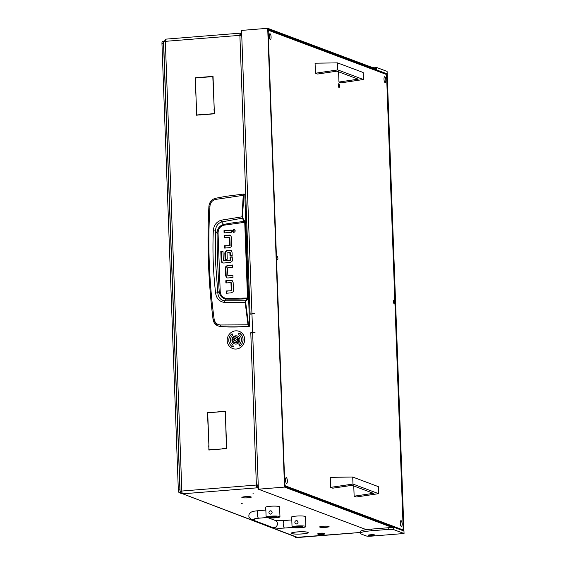 <?xml version="1.0" encoding="UTF-8"?>
<svg xmlns="http://www.w3.org/2000/svg" width="566" height="566" viewBox="0 0 566 566"><rect width="100%" height="100%" fill="white"/><g stroke="black" fill="none" stroke-linecap="round" stroke-linejoin="round"><path stroke-width="0.85" d="M245.849 497.889A4.464 0.608 177.9 0 0 247.958 497.79A4.464 0.608 177.9 0 0 251.035 497.097A4.464 0.608 177.9 0 0 250.872 496.948L251.113 496.927A4.719 0.637 177.9 0 1 251.283 497.09A4.719 0.637 177.9 0 1 248.035 497.818A4.719 0.637 177.9 0 1 245.807 497.924L245.849 497.889M323.639 527.399A4.464 0.608 177.9 0 0 325.747 527.3A4.464 0.608 177.9 0 0 328.825 526.613A4.464 0.608 177.9 0 0 328.662 526.458L328.903 526.444A4.719 0.637 177.9 0 1 329.072 526.599A4.719 0.637 177.9 0 1 325.825 527.328A4.719 0.637 177.9 0 1 323.596 527.434L323.639 527.399M298.232 534.078A8.221 1.118 177.9 0 0 302.279 533.894A8.221 1.118 177.9 0 0 307.946 532.627A8.221 1.118 177.9 0 0 307.6 532.323L307.84 532.309A8.476 1.146 177.9 0 1 308.194 532.62A8.476 1.146 177.9 0 1 302.357 533.929A8.476 1.146 177.9 0 1 298.19 534.113L298.232 534.078M241.222 503.436L242.206 503.499L241.222 503.436M252.832 493.078L253.816 493.135L252.832 493.078M251.304 332.907L252.655 332.893M251.955 313.882L250.101 313.932L250.964 314.109M241.569 33.309L240.571 33.168A2.505 0.757 85.4 0 0 240.465 33.146A2.505 0.757 85.4 0 0 239.885 35.347L241.746 35.403M245.453 497.889L245.389 497.924A4.719 0.637 177.9 0 1 241.859 497.436A4.719 0.637 177.9 0 1 242.92 496.99L243.111 497.005A4.464 0.608 177.9 0 0 242.107 497.429A4.464 0.608 177.9 0 0 245.453 497.889M321.177 526.465L320.993 526.444A4.719 0.637 177.9 0 1 328.768 526.387L328.535 526.408A4.464 0.608 177.9 0 0 321.177 526.465L321.17 526.415M323.243 527.399L323.179 527.434A4.719 0.637 177.9 0 1 319.641 526.946A4.719 0.637 177.9 0 1 320.71 526.5L320.901 526.514A4.464 0.608 177.9 0 0 319.896 526.939A4.464 0.608 177.9 0 0 323.243 527.399M243.387 496.955L243.21 496.934A4.719 0.637 177.9 0 1 250.979 496.877L250.745 496.898A4.464 0.608 177.9 0 0 243.387 496.955L243.387 496.906M297.836 534.085L297.773 534.12A8.476 1.146 177.9 0 1 291.257 533.236A8.476 1.146 177.9 0 1 293.287 532.415L293.478 532.429A8.221 1.118 177.9 0 0 291.511 533.229A8.221 1.118 177.9 0 0 297.836 534.085M293.747 532.38L293.57 532.358A8.476 1.146 177.9 0 1 307.706 532.252L307.472 532.273A8.221 1.118 177.9 0 0 293.747 532.38L293.747 532.33M297.306 537.297L182.698 493.814L296.322 537.155A2.505 2.363 -69.2 0 0 297.306 537.297L360.181 532.479M251.962 314.08A0.835 0.785 -69.2 0 0 251.693 314.052L250.108 314.18L239.885 35.347L165.336 41.346A2.505 0.757 -94.6 0 1 165.916 39.139A2.505 0.757 -94.6 0 1 166.022 39.16L163.779 41.849M240.571 33.168L240.401 35.347M258.351 488.239L257.24 487.821L182.698 493.814A2.505 0.757 -94.6 0 1 181.828 491.04L256.377 485.048A2.505 0.757 85.4 0 0 257.24 487.821L257.183 486.166L258.046 485.126M258.223 484.892L256.377 485.048L257.183 486.166M211.953 412.465L225.31 411.142L225.466 415.402L225.077 411.411L211.953 412.465M214.012 109.563L214.408 113.801L201.553 114.834L214.16 113.568L214.252 109.655M201.036 114.622L214.408 113.801M208.96 76.926L213.035 76.353L214.231 109.125L212.802 76.615L208.96 76.926M222.601 448.916L226.435 448.364L225.48 415.812L226.683 448.59L222.601 448.916M195.362 82.459L196.791 114.969L200.64 114.657L196.565 115.231L195.603 82.551M208.904 445.336L207.467 412.579L211.55 412.253L207.715 412.805L208.904 445.336M208.684 445.767L209.066 449.758L222.205 448.951L208.84 450.027L208.925 445.859M208.55 76.714L195.433 78.016L195.348 82.042L195.192 77.79L208.55 76.714M250.788 332.695L252.372 332.567A0.835 0.785 -69.2 0 0 252.754 332.433M212.462 412.423L225.318 411.383M208.946 76.679L213.042 76.587M222.587 448.668L226.683 448.583M196.791 114.969L200.647 114.898M207.467 412.579L211.557 412.487M209.066 449.758L222.197 448.944M208.564 76.948L195.709 77.995M251.304 332.893L252.648 332.787M181.736 493.686L180.328 491.373M180.271 491.543L181.849 491.415M163.616 41.87L180.094 491.288L181.806 491.253M180.221 491.38L181.828 491.04L165.336 41.346L163.744 41.976M257.24 487.821L258.322 487.482M258.238 485.104L256.893 485.246M241.505 35.601L240.635 34.816L241.265 35.057M240.975 34.873L240.564 34.823M195.709 77.981L195.192 77.79M212.462 412.416L211.946 412.218M244.264 194.428L243.868 194.053L244.264 194.428L243.868 194.053L243.253 195.157L242.022 216.636L242.425 218.441L244.738 222.233L247.519 298.013L245.446 300.758L224.596 300.801C220.549 300.079 218.285 297.426 217.797 292.834L219.205 291.363A882.769 832.65 110.8 0 1 217.669 262.313A882.769 832.65 110.8 0 1 217.068 233.178C217.287 228.664 219.445 225.756 223.549 224.461L221.702 221.922L242.849 218.073L242.531 216.721L243.755 195.256L244.264 194.428L244.809 194.562L244.385 194.18L244.809 194.562L249.627 325.981L248.722 326.306C239.545 326.957 230.143 327.049 220.514 326.561L217.5 325.761L213.049 319.337C208.295 281.26 206.915 243.578 208.911 206.286L208.911 206.286C209.47 201.991 211.741 199.317 215.724 198.242L215.526 199.423L243.755 195.256M215.596 293.018L217.797 292.834L215.526 261.839L215.526 231.027L213.311 230.815C212.448 251.438 213.205 272.175 215.596 293.018C216.382 298.374 219.226 301.494 224.122 302.378L245.17 302.385L248.007 324.849L220.124 324.976C216.813 324.53 214.818 322.585 214.125 319.146C209.031 281.061 207.644 243.345 209.979 205.982C210.41 202.564 212.257 200.378 215.526 199.423M213.049 319.337C213.495 322.266 214.981 324.41 217.5 325.761L220.825 326.724A250.476 236.255 110.8 0 0 249.238 326.426L249.627 325.981M230.376 235.364A2.299 2.172 -69.2 0 0 229.739 235.315L224.695 235.718L224.766 237.755M230.121 245.418L229.605 245.22L229.322 237.586L229.846 237.784L230.121 245.418L225.07 245.998L225.148 248.028M231.232 230.298L224.518 230.843L224.589 232.874M234.635 229.768L233.022 231.296L233.631 232.407M232.909 275.515L228.041 275.67L232.902 275.281L232.987 277.552L227.935 277.956A2.299 2.172 110.8 0 1 226.442 277.481L226.959 277.673A2.299 2.172 -69.2 0 0 227.306 277.913M232.534 265.242L228.183 265.588L226.421 266.487L225.898 268.298L226.174 275.861L226.959 277.673M232.018 280.538A2.299 2.172 -69.2 0 0 231.381 280.495L226.336 280.899L226.414 282.936M231.763 290.599L231.246 290.4L230.97 282.767L231.487 282.965L231.763 290.599L226.711 291.172L226.789 293.209M230.985 250.441A2.186 2.066 -69.2 0 0 230.397 250.398L227.702 250.618L229.874 250.207A2.186 2.066 110.8 0 1 231.289 250.653L232.06 252.429L232.18 255.606L229.994 255.782L229.881 252.655L230.397 252.853L230.504 255.74M227.702 250.618L225.912 251.495L225.353 253.158L225.579 259.334M232.23 257.084L230.56 257.219L230.666 260.233L230.15 260.035L230.037 257.021L230.56 257.219M230.468 260.417L223.556 260.735L230.666 260.233M223.011 251.552L221.341 251.686L221.681 261.039L222.778 262.957M220.825 326.724L220.124 324.976M249.238 326.426L248.007 324.849L248.502 324.764L245.672 302.322L245.892 301.098L247.788 299.025L248.021 298.02L245.241 222.24L242.849 218.073M225.07 245.998L224.553 245.8L224.638 248.071L229.492 247.682L231.261 246.79A2.356 2.222 110.8 0 0 231.791 245.163L231.508 237.416L230.716 235.597A2.299 2.172 110.8 0 0 229.223 235.116L229.739 235.315M224.553 245.8L229.93 245.609M229.117 237.409L224.256 237.798L224.178 235.527L224.695 235.718M224.178 235.527L229.223 235.116M223.995 230.645L231.218 230.065L231.303 232.336L224.079 232.916L223.995 230.645L224.518 230.843M233.928 232.414C235.654 231.324 235.619 230.369 233.822 229.563C232.088 230.652 232.124 231.607 233.928 232.414L233.362 232.336M234.381 229.64L233.822 229.563L234.338 229.761M228.183 265.588L232.527 265.001L232.605 267.279L227.553 267.852L227.836 275.486M226.174 275.861L225.657 275.663L226.442 277.481M225.657 275.663L225.374 268.1L225.898 268.298M227.666 265.39L225.898 266.289L225.374 268.1M226.711 291.172L226.195 290.981L226.28 293.252L231.14 292.863L232.902 291.964A2.356 2.222 110.8 0 0 233.433 290.344L233.15 282.59L232.364 280.778A2.299 2.172 110.8 0 0 230.864 280.297L231.381 280.495M226.195 290.981L231.572 290.783M230.758 282.583L225.905 282.979L225.82 280.701L226.336 280.899M225.82 280.701L230.864 280.297M229.676 252.5L227.016 252.882L227.249 259.2L225.07 259.377L224.829 252.96L225.353 253.158M227.178 250.42L225.395 251.297L224.829 252.96M230.037 257.021L232.223 256.851L232.343 260.027A2.321 2.193 110.8 0 1 231.784 261.669L230.164 262.483L223.556 263.013L221.872 262.483L221.165 260.841L220.818 251.488L221.341 251.686M220.818 251.488L223.004 251.311L223.344 260.586M209.979 205.982L208.911 206.286M213.092 319.344L214.125 319.146M243.868 194.053L244.512 194.188M248.021 298.02L226.464 298.402C222.671 297.794 220.584 295.445 220.195 291.356L218.066 233.227C218.143 229.11 220.047 226.435 223.775 225.211L223.549 224.461A222.686 210.043 -69.2 0 1 244.505 221.469L244.929 221.101M224.122 302.378L224.596 300.801L226.28 299.074A222.686 210.043 -69.2 0 0 247.335 298.685L247.788 299.025M245.672 302.322L245.17 302.385L245.446 300.758L245.892 301.098M242.531 216.721L221.115 220.202C216.297 221.95 213.7 225.487 213.311 230.815M218.066 233.227L217.068 233.178L215.526 231.027C215.667 226.4 217.726 223.365 221.702 221.922L221.115 220.202M220.195 291.356L219.205 291.363C219.771 295.898 222.127 298.466 226.28 299.074L226.464 298.402M322.111 534.757A2.922 0.396 177.9 0 0 324.099 534.361A2.922 0.396 177.9 0 0 320.292 534.071A2.922 0.396 177.9 0 0 318.311 534.573A2.922 0.396 177.9 0 0 322.111 534.757M318.311 534.573L317.88 534.184A3.339 0.453 -2.1 0 1 317.851 534.127A3.339 0.453 -2.1 0 1 320.151 533.611A3.339 0.453 -2.1 0 1 324.523 533.88A3.339 0.453 -2.1 0 1 324.495 533.943L324.099 534.361M324.523 533.88L324.509 533.469A3.339 0.453 177.9 0 0 320.137 533.193A3.339 0.453 177.9 0 0 317.837 533.71L317.851 534.127M268.687 517.395L268.709 517.954A7.096 0.962 177.9 0 0 275.069 517.855A7.096 0.962 177.9 0 0 279.958 516.758A7.096 0.962 177.9 0 0 270.661 516.185A7.096 0.962 177.9 0 0 266.112 516.963L265.829 509.11A7.096 0.962 177.9 0 0 265.482 509.428A7.096 0.962 177.9 0 0 265.85 509.711M279.958 516.758L279.59 506.839A7.096 0.962 177.9 0 0 270.293 506.266A7.096 0.962 177.9 0 0 265.404 507.362L265.482 509.428M270.463 510.808C272.614 511.77 272.656 512.874 270.583 514.119L269.94 514.027A1.67 1.578 110.8 0 1 270.463 510.808A1.67 1.578 110.8 0 1 272.083 512.683A1.67 1.578 110.8 0 1 269.932 514.027L269.94 514.027M268.709 517.954L274.156 517.515A4.174 0.566 177.9 0 0 277.036 516.864A4.174 0.566 177.9 0 0 271.567 516.532L266.112 516.963M294.617 527.229L294.638 527.788A7.096 0.962 177.9 0 0 300.999 527.696A7.096 0.962 177.9 0 0 305.881 526.599A7.096 0.962 177.9 0 0 296.591 526.019A7.096 0.962 177.9 0 0 292.042 526.805L291.759 518.951A7.096 0.962 177.9 0 0 291.412 519.263A7.096 0.962 177.9 0 0 291.78 519.553M305.881 526.599L305.52 516.68A7.096 0.962 177.9 0 0 296.223 516.1A7.096 0.962 177.9 0 0 291.334 517.197L291.412 519.263M296.393 520.649C298.544 521.611 298.586 522.715 296.513 523.953L295.869 523.868A1.67 1.578 110.8 0 1 296.393 520.649A1.67 1.578 110.8 0 1 298.013 522.524A1.67 1.578 110.8 0 1 295.862 523.861L295.869 523.868M294.638 527.788L300.086 527.349A4.174 0.566 177.9 0 0 302.966 526.705A4.174 0.566 177.9 0 0 297.497 526.366L292.042 526.805M232.449 339.749A2.589 2.441 -69.2 0 0 234.996 342.112A2.589 2.441 -69.2 0 0 237.359 339.352A2.589 2.441 -69.2 0 0 234.812 336.982A2.589 2.441 -69.2 0 0 232.449 339.749M237.784 339.367A2.922 2.759 110.8 0 1 233.97 342.317A2.922 2.759 110.8 0 1 232.23 339.812A2.922 2.759 110.8 0 1 236.043 336.855A2.922 2.759 110.8 0 1 237.784 339.367M233.914 338.51L233.942 338.638A0.481 0.453 110.8 0 1 233.609 339.31L233.631 339.996A0.481 0.453 110.8 0 1 234.013 340.612L234.6 340.909A0.481 0.453 110.8 0 1 235.307 340.852L235.866 340.463A0.481 0.453 110.8 0 1 236.199 339.791L236.178 339.098A0.481 0.453 110.8 0 1 235.796 338.482L235.208 338.185A0.481 0.453 110.8 0 1 234.501 338.242L233.914 338.51M234.649 338.355L234.458 338.829A0.481 0.453 110.8 0 1 234.126 339.501L233.956 340.102M234.154 340.194A0.481 0.453 110.8 0 1 234.529 340.81L234.522 340.987M233.97 342.317L234.904 342.671A2.922 2.759 -69.2 0 0 238.718 339.72A2.922 2.759 -69.2 0 0 236.977 337.209L236.043 336.855M235.138 340.732L235.654 340.923A0.481 0.453 110.8 0 1 235.675 340.937M235.81 338.305L235.732 338.383A0.481 0.453 110.8 0 1 235.194 338.56L234.671 338.369M251.757 332.893L252.648 332.822M237.395 336.027A4.174 3.941 -69.2 0 0 232.003 339.381A4.174 3.941 -69.2 0 0 236.064 344.064A4.174 3.941 -69.2 0 0 237.395 336.027A4.174 3.941 -69.2 0 0 232.032 339.381A4.174 3.941 -69.2 0 0 234.444 343.838M236.277 349.031A9.183 8.66 -69.2 0 0 244.54 341.156A9.183 8.66 -69.2 0 0 239.199 331.358A9.183 8.66 -69.2 0 0 239.185 331.351A9.183 8.66 -69.2 0 0 235.583 330.841A9.183 8.66 -69.2 0 0 227.313 338.716A9.183 8.66 -69.2 0 0 232.654 348.522A9.183 8.66 -69.2 0 0 232.683 348.529A9.183 8.66 -69.2 0 0 236.277 349.031M232.683 348.529L232.654 348.522A9.183 8.66 -69.2 0 0 236.248 349.024A9.183 8.66 -69.2 0 0 244.519 341.142A9.183 8.66 -69.2 0 0 239.17 331.343L239.199 331.358M232.124 333.791A7.514 7.089 -69.2 0 0 231.275 345.776L231.02 346.095M232.555 344.17L232.286 344.468A5.844 5.511 110.8 0 1 232.959 335.143L232.11 333.777A7.514 7.089 -69.2 0 0 231.246 345.762L230.992 346.088L233.326 346.463L232.541 344.142L232.286 344.468M240.84 333.777L238.505 333.402L239.284 335.716L239.545 335.397A5.844 5.511 110.8 0 1 238.902 344.729L239.736 346.081A7.514 7.089 -69.2 0 0 240.585 334.096L240.84 333.777L238.527 333.409L239.305 335.702M239.574 335.405L239.545 335.397A5.844 5.511 110.8 0 1 238.873 344.722L239.722 346.088M287.372 480.888A2.922 0.899 -94.6 0 1 286.686 483.456A2.922 0.899 -94.6 0 1 285.533 480.201A2.922 0.899 -94.6 0 1 286.219 477.633A2.922 0.899 -94.6 0 1 287.372 480.888M385.835 79.969A2.922 0.899 -94.6 0 1 385.156 82.544A2.922 0.899 -94.6 0 1 384.003 79.282A2.922 0.899 -94.6 0 1 384.689 76.714A2.922 0.899 -94.6 0 1 385.835 79.969M271.093 36.981A2.922 0.899 -94.6 0 1 270.414 39.549A2.922 0.899 -94.6 0 1 269.26 36.295A2.922 0.899 -94.6 0 1 269.94 33.727A2.922 0.899 -94.6 0 1 271.093 36.981M402.115 523.883A2.922 0.899 -94.6 0 1 401.435 526.451A2.922 0.899 -94.6 0 1 400.282 523.196A2.922 0.899 -94.6 0 1 400.961 520.628A2.922 0.899 -94.6 0 1 402.115 523.883M276.873 258.054A1.67 0.509 85.4 0 0 277.531 259.914A1.67 0.509 85.4 0 0 277.92 258.443A1.67 0.509 85.4 0 0 277.262 256.582A1.67 0.509 85.4 0 0 276.873 258.054M393.455 301.728A1.67 0.509 85.4 0 0 394.113 303.588A1.67 0.509 85.4 0 0 394.502 302.124A1.67 0.509 85.4 0 0 393.844 300.263A1.67 0.509 85.4 0 0 393.455 301.728M339.48 85.841A1.882 0.573 -94.6 0 1 339.041 87.489A1.882 0.573 -94.6 0 1 338.298 85.395A1.882 0.573 -94.6 0 1 338.737 83.747A1.882 0.573 -94.6 0 1 339.48 85.841M386.019 74.33L268.652 30.359L268.192 31.816L284.769 483.994L285.356 485.84L402.723 529.818L403.183 528.361L386.606 76.184L386.019 74.33M268.036 30.408L268.652 30.359M401.089 529.946L402.723 529.818M285.356 485.84L284.74 485.89M372.513 535.585A3.382 0.46 -2.1 0 1 368.077 535.309A3.382 0.46 -2.1 0 1 370.39 534.785A3.382 0.46 -2.1 0 1 374.833 535.061A3.382 0.46 -2.1 0 1 372.513 535.585M404.046 533.505L393.568 529.578A4.174 0.566 177.9 0 0 388.297 529.408L371.664 530.752A16.697 2.264 177.9 0 0 360.217 533.328A16.697 2.264 177.9 0 0 361.058 533.993L366.301 535.96A4.174 0.566 177.9 0 0 371.572 536.129L404.046 533.505L387.102 71.408L376.623 67.481L376.687 69.13L267.704 28.3L241.562 30.415L251.941 313.543L252.309 313.677M388.297 529.408L388.241 527.753L371.6 529.097A16.697 2.264 177.9 0 0 366.386 529.67A16.697 2.264 177.9 0 0 360.153 531.672L360.217 533.328M388.241 527.753A4.174 0.566 -2.1 0 1 393.512 527.922L393.568 529.578M267.704 28.3L284.528 487.093L393.512 527.922M284.528 487.093L258.386 489.201L366.386 529.67M255.018 332.313L252.634 332.391L251.948 313.705L254.318 313.352L251.941 313.543M258.386 489.201L252.641 332.553L255.018 332.362L252.634 332.391M253.101 313.614L254.325 313.465M386.932 73.785L267.994 29.227L284.755 486.364L403.692 530.922L386.932 73.785L384.986 73.948M371.742 67.283A4.174 0.566 -2.1 0 1 376.623 67.481M354.245 486.13L353.771 486.137L354.139 496.184L356.304 496.99L378.597 493.665L352.979 484.064L330.629 487.376L332.787 488.182L352.073 485.317L373.418 493.319L354.139 496.184M352.979 484.064L352.717 477.039L378.343 486.64L378.597 493.665M352.717 477.039L330.261 477.329L330.629 487.376M339.062 71.981L338.588 71.988L338.956 82.035L341.114 82.841L363.414 79.516L337.789 69.915L315.439 73.226L317.604 74.033L336.883 71.167L358.236 79.169L338.956 82.035M337.789 69.915L337.534 62.89L363.153 72.49L363.414 79.516M337.534 62.89L315.071 63.18L315.439 73.226M181.375 493.502L179.189 492.675A2.505 0.757 -94.6 0 1 178.318 489.901L161.954 43.511A2.505 0.757 -94.6 0 1 162.527 41.311A2.505 0.757 -94.6 0 1 162.64 41.325M178.318 489.901L179.903 489.774L163.539 43.384L161.954 43.511M163.624 42.033A2.505 0.757 85.4 0 0 163.539 43.384M179.903 489.774A2.505 0.757 85.4 0 0 180.094 491.231M180.115 491.323A2.505 0.757 85.4 0 0 180.321 491.946M256.377 485.048L250.795 332.942M295.961 537.021L295.976 537.523M295.41 536.809L295.438 537.615M249.082 325.853L248.502 324.764M226.421 266.487L225.898 266.289M225.912 251.495L225.395 251.297M229.874 250.207L230.397 250.398M222.388 262.681L221.872 262.483M221.681 261.039L221.165 260.841M223.775 225.211L245.241 222.24M274.142 516.956L274.156 517.515M300.065 526.79L300.086 527.349M254.615 518.81L258.754 518.194A3.757 1.139 -94.6 0 1 257.282 514.006A3.757 1.139 -94.6 0 1 258.153 510.702L265.864 510.086M255.676 518.562A3.757 3.545 110.8 0 1 251.778 519.581L272.522 527.448C275.154 528.241 279.201 528.439 284.684 528.028L300.143 526.79A3.757 1.139 -94.6 0 1 299.506 526.274M267.456 517.494L275.189 520.423A3.757 3.545 110.8 0 1 277.425 523.649A3.757 3.545 110.8 0 1 272.522 527.448M275.133 520.409L284.082 520.543A3.757 1.139 85.4 0 0 283.212 523.84A3.757 1.139 85.4 0 0 284.684 528.028M258.754 518.194L274.22 516.949A3.757 1.139 -94.6 0 1 273.576 516.44M234.458 338.829L233.942 338.638M234.529 340.81L234.013 340.612M234.126 339.501L233.609 339.31M235.732 338.383L235.208 338.185M371.664 530.752L371.6 529.097M180.526 492.569L179.189 492.675M165.916 39.139L240.465 33.146M360.188 532.507L295.551 537.7M295.402 537.65L295.374 536.794M215.724 198.242L225.926 196.317L243.769 194.046M229.23 237.409L229.746 237.607M228.445 275.861L227.928 275.663M231.395 282.788L230.871 282.59M229.782 252.514L230.298 252.712M223.414 260.721L223.931 260.919M258.153 510.702C252.061 511.374 252.903 511.494 251.297 512.074C249.401 513.447 248.623 514.713 248.948 515.874C248.623 517.027 249.571 518.265 251.778 519.581M274.22 516.949L275.324 516.475M301.254 526.309L300.143 526.79M284.082 520.543L291.794 519.921M234.267 340.216L233.751 340.025M162.527 41.311L163.836 41.205"/></g></svg>
